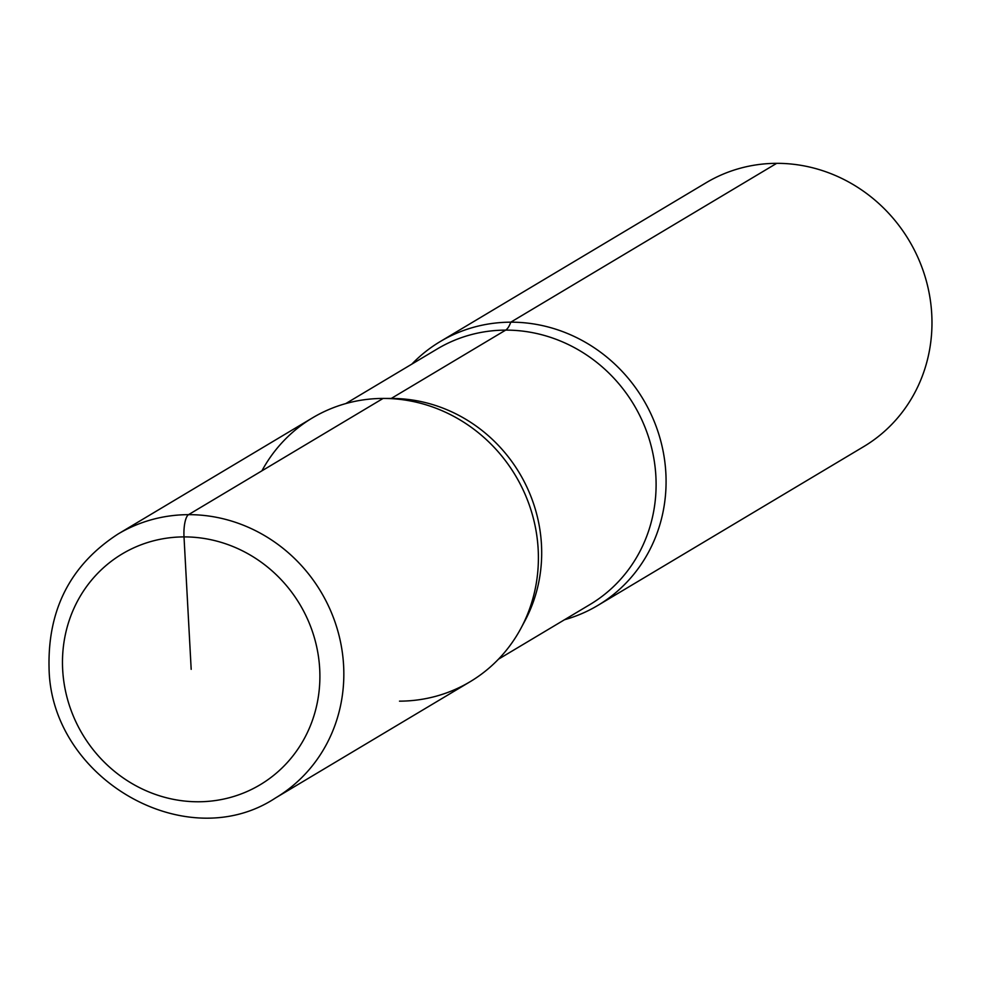 <?xml version="1.0" encoding="UTF-8"?>
<svg xmlns="http://www.w3.org/2000/svg" width="981" height="981" viewBox="0 0 981 981"><rect width="100%" height="100%" fill="white"/><g stroke="black" fill="none" stroke-linecap="round" stroke-linejoin="round"><path stroke-width="1.47" d="M564.516 619.734A153.674 144.673 -120.9 0 0 597.785 605.449L863.685 446.625A153.674 144.673 -120.9 0 0 924.936 276.151A153.674 144.673 -120.9 0 0 776.682 163.337A153.674 144.673 -120.9 0 0 706.075 182.773L440.175 341.596A153.674 144.673 -120.9 0 0 411.836 364.123M399.5 701.157A153.674 144.673 -120.9 0 0 521.058 628.073A153.674 144.673 -120.9 0 0 515.503 475.601A153.674 144.673 -120.9 0 0 383.878 398.433A153.674 144.673 -120.9 0 0 383.105 398.433A153.674 144.673 -120.9 0 0 261.915 470.831M597.785 605.449A153.674 144.673 -120.9 0 0 665.854 473.124A153.674 144.673 -120.9 0 0 510.782 322.173A153.674 144.673 -120.9 0 0 440.175 341.596M521.058 628.073L524.884 620.924A148.867 140.16 -120.9 0 0 519.513 473.21A148.867 140.16 -120.9 0 0 391.995 398.458L383.878 398.433M275.551 797.945L470.107 681.721A153.674 144.673 -120.9 0 0 531.359 511.248A153.674 144.673 -120.9 0 0 383.105 398.433A153.674 144.673 -120.9 0 0 312.498 417.869L117.928 534.093C70.755 564.749 47.787 609.189 49.05 667.411C50.129 778.129 185.875 857.186 275.551 797.945A153.674 144.673 -120.9 0 0 343.608 665.621A153.674 144.673 -120.9 0 0 188.548 514.657A19.203 5.653 89.8 0 0 184.011 536.901L191.185 669.336M776.682 163.337L510.782 322.173A38.418 11.306 -90.2 0 1 505.656 330.119L391.247 398.458M383.105 398.433L188.548 514.657A153.674 144.673 -120.9 0 0 117.928 534.093M498.458 659.195L589.949 604.541A148.867 140.16 -120.9 0 0 655.884 476.349A148.867 140.16 -120.9 0 0 505.656 330.119A148.867 140.16 -120.9 0 0 437.256 348.942L345.766 403.583M184.011 536.901A134.458 126.598 -120.9 0 0 62.674 669.692A134.458 126.598 -120.9 0 0 198.358 801.771A134.458 126.598 -120.9 0 0 319.696 668.981A134.458 126.598 -120.9 0 0 184.011 536.901"/></g></svg>
